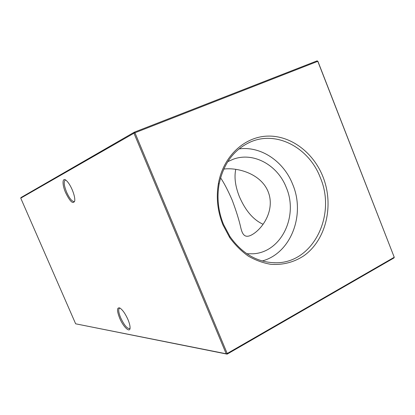 <?xml version="1.0" encoding="UTF-8"?>
<svg xmlns="http://www.w3.org/2000/svg" width="415" height="415" viewBox="0 0 415 415"><rect width="100%" height="100%" fill="white"/><g stroke="black" fill="none" stroke-linecap="round" stroke-linejoin="round"><path stroke-width="0.62" d="M72.169 189.66C74.129 194.402 74.996 198.137 74.757 200.87C73.175 204.548 70.14 201.83 65.648 192.716C62.032 184.576 62.167 177.091 66.063 180.312C68.138 182.045 70.171 185.163 72.169 189.66M65.814 180.131L65.197 180.162C63.526 181.578 64.014 185.624 66.654 192.29C69.57 198.583 72.096 201.659 74.238 201.519L74.726 201.093M127.893 319.389C129.278 322.678 130.004 325.365 130.071 327.461C130.362 333.593 123.426 327.253 119.696 318.232C116.786 310.731 116.802 307.302 119.753 307.951C122.461 309.637 125.174 313.45 127.893 319.389M120.044 308.112L119.245 308.35C118.197 309.761 118.69 312.941 120.718 317.895C124.407 325.562 127.452 329.074 129.859 328.431L130.045 328.182M263.084 224.266C253.358 219.877 245.457 210.675 239.388 196.658C235.289 186.325 234.086 177.221 235.772 169.351M223.752 169.081C237.012 167.25 260.791 173.32 268.147 191.709C274.932 208.641 264.319 226.725 253.404 233.868C245.177 239.248 242.464 234.864 240.819 227.851C239.154 220.308 236.265 211.038 232.151 200.04C227.83 190.174 223.97 182.771 220.567 177.828M222.964 224.914L229.687 237.572C235.051 244.897 241.224 251.054 248.201 256.045C255.5 260.257 263.074 263.017 270.922 264.324C282.885 265.149 293.83 262.322 303.759 255.848C326.247 239.989 334.262 205.098 322.948 176.738C313.398 152.523 290.868 135.409 267.67 136.104C244.508 136.727 223.369 156.144 218.446 183.311C216.007 197.441 217.512 211.313 222.964 224.914M223.478 224.333L229.977 236.571C242.329 253.918 257.699 262.654 276.084 262.773C313.284 262.975 336.492 215.12 320.339 177.687C309.253 148.15 277.303 130.512 251.018 141.754C234.19 149.167 223.555 163.282 219.11 184.11C216.755 197.779 218.212 211.183 223.478 224.333M262.207 260.968C291.008 253.326 305.59 214.638 292.72 184.442C283.829 161.466 261.051 145.847 238.993 148.918M246.816 253.741L253.103 253.788C281.375 252.372 298.655 215.992 286.272 187.513C277.765 165.248 253.819 151.776 233.495 159.127L227.742 161.668M20.75 198.152L20.989 197.55L134.341 132.178L317.101 60.86L317.9 61.321L394.245 257.264L317.791 61.321L134.948 132.774L227.213 353.497L394.245 257.264L394.006 257.928L227.14 354.14L75.644 323.804L226.201 353.788L133.962 133.21L20.75 198.152L75.644 323.804M227.14 354.14L227.213 353.497L226.201 353.788L227.14 354.14M317.9 61.321L317.101 60.86M134.948 132.774L134.341 132.178L133.962 133.21L134.948 132.774M229.977 236.571L229.687 237.572M273.765 262.757L276.084 262.773M248.896 142.682L251.018 141.754M219.11 184.11L218.446 183.311M119.245 308.35L119.691 308.127"/></g></svg>
